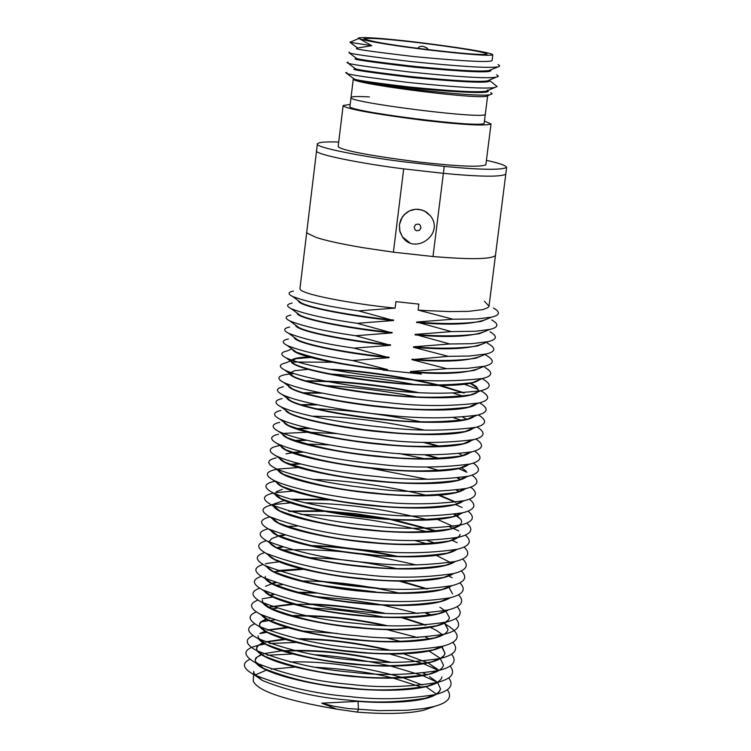 <?xml version="1.0" encoding="UTF-8"?>
<svg xmlns="http://www.w3.org/2000/svg" width="751" height="751" viewBox="0 0 751 751"><rect width="100%" height="100%" fill="white"/><g stroke="black" fill="none" stroke-linecap="round" stroke-linejoin="round"><path stroke-width="1.13" d="M338.71 142.042C325.662 141.601 318.555 142.202 317.401 143.845L306.765 232.021L307.253 233.223L316.171 237.438C325.624 240.573 341.433 244.028 363.578 247.783L393.402 252.186L403.691 168.862L443.372 173.34L432.989 256.523L393.402 252.186L432.989 256.523C470.361 259.649 491.182 259.311 495.453 255.518L489.032 306.126L488.178 307.459L483.1 309.572L468.821 311.318L450.112 311.599L424.202 310.51L418.1 310.088L418.842 304.117L395.918 301.649L395.12 308.098L358.631 310.886L393.59 320.508L357.11 323.305L392.05 332.909L355.589 335.725L390.52 345.31L354.068 348.135L388.98 357.692L352.548 360.527C323.146 356.256 301.404 351.252 287.304 345.526C281.578 342.54 281.935 340.372 288.365 338.992M409.755 242.751L402.517 237.016L399.936 231.684L399.391 224.746L402.264 217.058L406.638 212.533L409.464 210.871L415.716 209.247L418.823 209.322L424.324 210.9L430.098 215.528M350.191 104.408L343.141 105.525L343.601 106.201C349.835 109.571 376.664 114.312 424.09 120.404C463.395 124.901 485.709 126.074 491.023 123.943L484.461 121.08M343.141 105.525L338.185 146.379L338.635 147.149C344.803 150.942 371.567 155.908 418.927 162.019C458.194 166.44 480.509 167.36 485.869 164.769L491.023 123.943M351.027 97.555L349.957 106.36C344.484 111.092 485.108 129.012 484.207 123.08L485.324 114.227C486.254 119.944 345.582 102.042 351.036 97.499C345.582 102.042 486.254 119.944 485.324 114.227L487.652 95.724M369.454 96.926C357.392 96.288 351.252 96.475 351.036 97.499L353.345 78.498L354.125 78.958C354.782 79.981 373.106 82.657 409.079 86.966C451.811 91.19 477.495 92.589 486.122 91.181L497.115 86.543L489.568 80.517M317.401 143.845C313.796 147.196 363.794 156.912 404.545 161.897L444.245 166.393C480.443 169.857 501.236 170.205 506.625 167.435C506.005 165.492 499.274 163.136 486.432 160.367M442.151 646.893L444.986 653.267L443.972 655.576L439.701 658.927L430.999 662.035C404.235 666.287 378.166 666.85 352.792 663.743C321.55 661.246 292.665 654.759 266.154 644.292L258.438 637.984L258.072 635.844M267.178 629.986L286.506 627.414M429.337 651.201L440.433 658.43M438.969 670.418L429.159 674.107C402.442 678.369 376.476 678.951 351.271 675.862C320.245 673.403 291.482 666.907 264.962 656.393L257.903 651.248M268.041 630.202L287.774 627.789M385.826 637.73L400.677 641.42M440.443 658.937L443.484 665.142M443.428 665.555C438.565 679.373 384.953 679.467 357.945 676.914C329.529 675.262 268.426 664.419 257.471 651.201M259.874 626.09L259.499 623.987L260.569 621.988L265.929 619.04M290.646 615.642C321.494 614.966 353.43 618.261 386.474 625.527M425.432 637.101L429.666 638.97M259.47 624.325L261.555 621.556L266.37 619.322M269.196 618.524L269.816 618.383M292.055 616.027C321.85 615.557 352.454 618.683 383.864 625.405M441.832 647.071L444.986 653.295M444.93 653.717C440.067 667.367 386.343 667.348 359.307 664.776C330.787 663.105 269.459 652.225 258.832 639.195M267.581 607.193L291.989 603.982M309.684 604.011C332.806 604.686 357.701 607.737 384.362 613.173M403.212 617.641L426.042 625.085M446.498 624.794C461.903 634.332 460.551 641.495 442.452 646.292L432.829 649.972C406.038 654.187 379.865 654.731 354.312 651.605C322.846 649.08 293.857 642.603 267.356 632.182L260.503 627.094M268.605 607.306L293.425 604.377M295.049 604.339C323.484 604.142 352.266 607.033 381.414 613.013M401.569 617.66L425.075 625.161M430.586 627.489L436.444 630.436L442.358 634.651M443.447 646.038C426.108 656.252 380.025 654.619 354.04 652.046C324.16 649.746 266.774 638.406 259.818 626.541M445.981 611.436L449.502 617.716L448.563 619.81L444.592 622.908L436.481 625.808C409.633 629.976 383.254 630.474 357.354 627.31C325.436 624.719 296.251 618.27 269.778 607.953L262.747 602.283L262.362 600.246M269.797 595.177L273.082 594.37M296.561 592.239L314.772 592.52M426.606 613.041L431.543 615.088M444.939 623.142L448 629.554M444.188 634.22L434.66 637.89C407.831 642.086 381.555 642.612 355.833 639.458C324.141 636.904 295.049 630.446 268.567 620.073L261.808 615.013M446.836 621.912C430.295 632.042 383.508 630.361 357.476 627.789C327.614 625.499 269.769 614.29 262.69 602.724L262.315 600.697M270.313 595.459L273.852 594.642M298.185 592.661L317.983 593.121M425.592 613.116L430.764 615.219M444.601 623.321L447.99 629.591M447.981 629.676L447.943 630.005C443.062 643.316 389.112 643.072 362.029 640.472C333.313 638.744 271.524 627.808 261.564 615.182M271.505 583.32L275.119 582.485M320.602 581.124L378.288 588.211M445.521 610.544L446.028 610.985M272.04 583.602L275.936 582.767M301.489 580.983C331.257 580.983 363.531 584.954 398.321 592.877M439.917 607.259L445.672 611.164M277.213 570.6L301.179 568.882M401.428 581.199L427.563 588.915M447.652 610.056L438.302 613.717C411.426 617.857 384.953 618.336 358.875 615.144C326.732 612.525 297.443 606.085 270.998 595.834L264.455 590.83M450.215 597.758C434.51 607.794 387.009 606.066 360.931 603.485C331.088 601.213 272.763 590.136 265.563 578.88L265.234 576.468M273.786 571.746L302.972 569.324M399.419 581.171L426.455 588.981M448.525 609.84C432.398 619.922 385.254 618.223 359.203 615.642C329.351 613.36 271.271 602.218 264.127 590.812M449.089 587.451L452.524 593.91M449.37 597.965L440.124 601.617C413.228 605.728 386.652 606.179 360.396 602.969C328.037 600.321 298.645 593.891 272.219 583.696L265.788 578.73M451.895 585.667C436.613 595.656 388.774 593.91 362.658 591.328C332.824 589.056 274.265 578.045 267.009 566.949L266.783 566.461M308.755 557.693C335.706 558.2 364.761 561.767 395.908 568.404M276.743 547.695L281.541 546.822M310.501 545.583C337.227 546.165 365.99 549.704 396.791 556.191M451.088 585.864L441.935 589.507C415.021 593.59 388.351 594.013 361.916 590.793C329.332 588.099 299.846 581.696 273.448 571.567L267.891 567.643M277.354 547.995L282.489 547.122M312.81 546.09C338.091 546.803 365.23 550.136 394.237 556.097M278.537 535.81L283.784 534.928M436.566 555.515L450.384 562.499M452.806 573.764L443.747 577.397C416.824 581.443 390.051 581.837 363.446 578.599C330.637 575.876 301.048 569.483 274.678 559.42L269.243 555.58M455.19 561.523C440.649 571.361 392.219 569.549 366.047 566.958C336.232 564.686 277.269 553.816 269.891 543.039L269.853 542.982M269.515 541.049L271.9 538.467L277.457 536.486M279.175 536.111L284.789 535.238M443.747 577.397L453.576 573.576C438.734 583.508 390.567 581.734 364.432 579.152C334.636 576.89 275.899 565.972 268.464 555.027M456.223 549.525L447.361 553.149C420.41 557.12 393.458 557.458 366.497 554.182C333.237 551.394 303.46 545.038 277.157 535.125L271.214 530.281M454.515 561.645L445.559 565.278C418.617 569.286 391.75 569.652 364.967 566.395C331.942 563.635 302.259 557.261 275.917 547.272L270.613 543.517M456.815 549.45C442.583 559.204 393.918 557.355 367.718 554.764C337.894 552.492 278.762 541.687 271.336 531.079L270.961 530.168M427.3 540.485L435.42 543.245M460.081 534.318L459.293 536.054L456.843 538.129L449.164 541.02C422.212 544.944 395.167 545.254 368.018 541.959C334.542 539.134 304.671 532.806 278.405 522.959L272.585 518.152M288.478 511.14L321.024 510.746M324.338 510.905L356.124 513.768L389.966 518.979M393.458 519.645L437.054 531.098M452.722 538.411L454.177 539.434M460.025 534.768C455.181 546.644 400.602 545.583 373.369 542.917C344.052 540.973 281.005 530.103 272.773 519.101L272.369 518.059M289.614 511.478L324.132 511.347M327.868 511.562L386.174 518.734M390.088 519.448L436.04 531.192M457.237 515.777L461.048 519.673L461.64 521.494L461.189 523.513L457.622 526.526L450.966 528.882C424.005 532.759 396.866 533.041 369.548 529.727C335.847 526.864 305.882 520.556 279.654 510.802L273.974 506.024M290.947 499.255L326.31 499.246M460.044 525.306C446.46 534.862 397.307 532.928 371.041 530.337C341.236 528.056 281.756 517.383 274.218 507.113L273.862 504.907M274.979 503.602L284 500.56M292.158 499.593L330.027 499.922M437.645 519.495L453.228 526.451M461.311 513.13L452.769 516.735C425.808 520.565 398.574 520.818 371.078 517.486C337.152 514.585 307.093 508.305 280.912 498.626L275.364 493.886M454.965 514.285L456.843 515.496M461.884 512.999C449.398 522.668 399.448 520.743 373.087 518.143C343.329 515.89 283.324 505.273 275.673 495.116L275.223 493.829M439.833 495.247L456.054 502.203M463.273 501.124C450.337 510.492 400.705 508.474 374.383 505.864C344.578 503.583 284.76 493.05 277.119 483.118L276.866 482.649M438.706 495.322L455.378 502.288M464.672 488.826L456.345 492.421C429.403 496.158 402.001 496.336 374.139 492.966C339.762 489.999 309.525 483.766 283.437 474.266L278.621 470.652L278.17 469.168M289.905 464.362L298.945 463.602M370.243 468.164L427.704 479.382M457.115 490.103L459.462 491.511M462.991 500.983L454.562 504.578C427.601 508.371 400.283 508.587 372.609 505.235C338.457 502.297 308.314 496.045 282.169 486.451L277.485 483.09M464.888 489.032C452.271 498.288 402.414 496.223 376.044 493.623C346.258 491.323 286.262 480.856 278.565 471.102L278.123 469.572M290.787 464.691L300.428 463.987M456.411 490.196L458.964 491.68M466.352 476.669L458.138 480.255C431.196 483.935 403.709 484.085 375.669 480.696C341.067 477.692 310.745 471.487 284.704 462.081L280.067 458.626L279.616 457.453L280.02 459.077C287.764 468.662 347.929 479.063 377.715 481.363C404.113 483.973 454.205 486.085 466.493 476.923M291.932 452.44L301.855 451.736M427.094 467.084L439.513 470.624M458.157 477.993L460.757 479.514M285.971 453.857L291.857 452.891M292.871 452.778L303.46 452.13M457.415 478.087L460.053 479.729M468.023 464.493L459.922 468.08C432.998 471.703 405.427 471.816 377.209 468.417C342.372 465.376 311.965 459.199 285.981 449.887L281.522 446.592L281.062 445.324M294.017 440.508L304.925 439.879M426.286 454.759L439.786 458.476M468.108 464.813C456.148 473.862 405.822 471.703 379.386 469.093C349.609 466.784 289.266 456.458 281.465 447.042L281.081 445.014M295.012 440.856L306.661 440.283M424.24 454.712L438.434 458.532M469.685 452.318L461.705 455.895C434.801 459.471 407.145 459.546 378.739 456.12C343.686 453.041 313.186 446.901 287.257 437.692L282.977 434.547L282.517 433.139M296.157 428.577L308.182 428.032M425.254 442.395L439.973 446.31M469.704 452.693C458.091 461.64 407.53 459.434 381.057 456.815C351.29 454.505 290.778 444.235 282.92 435.007L282.536 433.008M297.208 428.934L310.069 428.464M423.048 442.33L438.546 446.347M459.321 453.829L462.325 455.378M471.346 440.142L463.48 443.71C436.594 447.22 408.863 447.258 380.278 443.822C344.991 440.706 314.416 434.594 288.544 425.488L284.432 422.494L283.981 420.973L284.376 422.954C292.28 432.013 352.961 442.208 382.728 444.526C409.248 447.145 460.025 449.408 471.309 440.565M311.646 416.204C346.173 416.514 383.611 421.104 423.968 429.994M300.635 404.714L315.382 404.395M301.846 405.08L317.673 404.883M462.813 417.265L467.038 419.311C440.189 422.7 412.299 422.663 383.348 419.189C356.378 416.758 308.098 409.192 291.125 401.053L287.342 398.368L286.966 396.641M303 392.782L319.428 392.623M472.999 427.948L465.263 431.515C438.396 434.97 410.581 434.96 381.808 431.506C354.941 429.093 306.999 421.546 289.83 413.275L280.912 406.807C273.993 403.08 274.415 400.349 282.16 398.593M474.932 415.697C466.859 424.878 414.054 422.682 387.187 420.016C357.57 417.772 295.509 407.652 287.286 398.819L286.882 396.932M286.863 397.232L287.135 396.706M304.286 393.158L322.01 393.139M472.914 428.436C461.968 437.166 410.957 434.857 384.399 432.229C354.641 429.901 293.791 419.771 285.831 410.891M476.275 403.55L468.802 407.098C441.992 410.421 414.017 410.346 384.887 406.854C357.814 404.413 309.205 396.828 292.421 388.83L288.797 386.286L288.487 384.465M305.45 380.851C341.104 380.579 378.607 384.446 417.969 392.454M474.641 415.754L467.038 419.311L477.26 415.19M476.106 404.151C465.845 412.656 414.392 410.243 387.751 407.596C358.011 405.258 296.814 395.261 288.741 386.737L288.337 384.878M288.318 385.179L288.703 384.54M306.84 381.245C341.527 381.189 377.471 384.859 414.674 392.257M471.234 383.357L476.265 386.521L478.387 389.891L476.603 392.566L470.577 394.885C443.794 398.143 415.744 398.021 386.427 394.51C359.25 392.06 310.304 384.465 293.725 376.608L290.252 374.195L290.027 372.28M328.882 369.22C361.165 370.459 397.927 375.753 439.157 385.085M441.015 385.554L464.371 392.876M477.702 392.003C467.789 400.386 416.11 397.917 389.431 395.27C359.691 392.923 298.325 382.991 290.196 374.646L289.792 372.825M289.773 373.125L294.721 370.637L307.919 369.37M332.289 369.839C362.789 371.219 397.767 376.298 437.223 385.066M439.175 385.554L463.348 392.942M478.603 380.119L472.341 382.663C445.596 385.845 417.472 385.685 387.967 382.156C360.687 379.687 311.412 372.083 295.03 364.376L291.717 362.095L291.247 360.762C292.252 358.546 298.194 357.307 309.074 357.035M479.288 379.837C469.732 388.107 417.828 385.582 391.102 382.935C361.372 380.579 299.837 370.703 291.66 362.545L291.247 360.762M291.228 361.062L295.988 358.696L310.604 357.448M470.558 383.508L477.289 388.042M352.548 360.527L387.507 369.595C351.168 366.197 320.771 360.377 296.335 352.135L292.918 349.628M387.507 369.595L387.45 370.065C357.786 367.474 299.565 357.814 293.115 350.445L292.627 349.422M257.011 649.859L256.645 647.691L257.349 646.076L262.662 642.706M265.281 641.852L283.906 639.129M297.067 638.726C325.465 638.632 356.293 642.405 389.562 650.066M403.747 653.849L427.685 662.786M428.314 663.105L439.1 670.333M441.982 676.942L440.912 679.373L437.58 682.255L427.319 686.161C400.64 690.441 374.787 691.051 349.759 687.982C318.959 685.541 290.29 679.054 263.77 668.493L255.575 661.734L255.218 659.528L255.903 657.914L261.038 654.534M256.955 650.31L256.589 648.132M256.607 648.029L258.569 645.259L263.066 642.978M265.92 642.105L285.098 639.495M299.02 639.167C326.197 639.261 355.664 642.865 387.413 650M431.215 665.114L438.791 670.521M438.34 682.171C419.865 692.506 374.824 690.939 348.886 688.357C318.997 686.038 262.296 674.492 255.518 662.185L255.218 659.528M440.471 688.874L440.443 689.165C437.007 703.096 384.474 703.715 358.011 701.359L321.719 703.161L336.758 709.132C284.976 700.27 257.142 690.873 253.256 680.96L253.791 671.356L254.148 673.6L262.578 680.584C289.107 691.183 317.664 697.679 348.239 700.082C373.097 703.133 398.837 702.504 425.479 698.205C434.435 696.027 439.438 692.882 440.49 688.77M255.18 659.866L257.077 657.097L261.442 654.797M283.794 651.126C316.847 649.728 351.815 653.426 388.699 662.222M436.979 681.946L429.469 676.642L437.401 682.359M437.655 682.621L440.48 688.789M263.404 653.717L281.39 650.854M282.62 650.77C316.49 649.146 352.501 652.976 390.67 662.269M423.339 673.093L426.662 674.68M255.03 675.027L266.248 670.202M271.252 669.16L294.824 667.076M315.448 667.282C345.62 669.038 371.069 672.53 391.778 677.759M393.562 678.2L422.024 687.296M448.713 677.871C454.355 685.391 449.774 690.976 434.951 694.647L435.082 694.722M435.251 706.137L423.63 710.249L433.712 706.55M259.874 666.165L261.564 665.574M290.017 661.997C323.446 660.955 360.884 666.118 402.329 677.486M403.587 677.871L422.56 685.062M426.202 686.865L436.303 694.008M447.296 689.709C452.834 697.341 448.094 703.011 433.064 706.719L423.301 708.615L406.854 710.277L378.795 710.634L347.807 708.522L333.951 706.259L321.719 703.161M336.758 709.141L357.072 712.089C385.366 714.342 407.333 713.788 422.973 710.418M493.398 308.004C500.654 312.116 500.044 315.157 491.576 317.157L477.589 318.912L452.947 319.231L418.1 310.088M484.442 301.32L489.032 306.126M486.686 319.166L481.128 321.447C463.16 323.991 441.654 324.188 416.608 322.029L452.947 319.231M484.817 367.399C493.341 372.336 492.618 376.035 482.658 378.476C453.191 381.893 422.034 381.63 389.187 377.669C358.95 374.88 304.239 366.385 286.009 357.795C280.067 354.669 280.433 352.388 287.117 350.942L291.961 348.933M483.1 379.236C491.886 384.352 491.145 388.183 480.865 390.717C451.36 394.219 420.278 394.003 387.638 390.06C357.514 387.281 303.179 378.804 284.723 370.055C278.546 366.788 278.931 364.395 285.868 362.874L291.275 360.64M291.641 362.01L332.186 362.226M464.888 384.399L478.152 389.44M480.79 390.745L481.372 391.064C490.431 396.359 489.661 400.321 479.072 402.958C449.52 406.535 418.532 406.357 386.098 402.442C356.077 399.682 302.118 391.215 283.446 382.306C277.025 378.898 277.419 376.392 284.629 374.787L289.802 373.97M290.074 373.942L293.885 373.604M330.215 373.97C356.256 375.547 383.686 378.936 412.515 384.118M453.642 393.308L463.189 396.181M479.645 402.874C488.985 408.356 488.188 412.459 477.27 415.181C447.69 418.833 416.786 418.711 384.55 414.805C354.65 412.064 301.057 403.616 282.169 394.557C275.514 390.989 275.917 388.37 283.39 386.699M325.033 385.545C353.514 387 383.752 390.727 415.735 396.725M478.34 414.909C487.512 420.466 486.554 424.634 475.467 427.403C445.859 431.13 415.031 431.055 383.01 427.169C353.214 424.437 300.006 416.016 280.902 406.798M286.995 397.777L289.379 397.514M453.717 417.791L461.715 420.344M477.101 426.972C486.028 432.595 484.883 436.81 473.665 439.626C444.019 443.419 413.285 443.381 381.461 439.523C351.787 436.8 298.945 428.399 279.635 419.039C272.482 415.162 272.913 412.308 280.93 410.468M316.274 408.844C348.586 409.943 383.292 414.223 420.41 421.696M475.843 439.035C484.536 444.714 483.212 448.985 471.853 451.83C442.189 455.697 411.548 455.707 379.922 451.858C350.36 449.154 297.884 440.771 278.377 431.271C270.961 427.244 271.411 424.259 279.71 422.344M283.991 421.574L285.145 421.424M474.566 451.079C483.053 456.824 481.541 461.152 470.042 464.034C440.358 467.967 409.802 468.014 378.382 464.184C348.933 461.499 296.833 453.135 277.119 443.503C269.44 439.307 269.9 436.2 278.499 434.2M282.517 433.458L306.971 432.247M308.914 432.266L336.861 433.637M473.28 463.104C481.551 468.934 479.87 473.308 468.23 476.237C438.518 480.218 408.056 480.311 376.842 476.51C347.506 473.834 295.781 465.489 275.861 455.726C267.929 451.36 268.398 448.131 277.288 446.038L281.118 445.324M305.601 444.01L329.313 444.911M398.697 453.454L424.587 458.711M458.945 468.755L466.934 472.238M471.985 475.13C480.058 481.025 478.199 485.456 466.409 488.422C436.688 492.468 406.319 492.6 375.303 488.817C346.08 486.16 294.73 477.833 274.622 467.939C266.408 463.414 266.896 460.053 276.086 457.875M470.67 487.136C478.556 493.107 476.528 497.603 464.587 500.607C434.857 504.71 404.582 504.879 373.773 501.114C344.662 498.467 293.669 490.178 273.373 480.152C264.887 475.449 265.394 471.966 274.885 469.694L276.556 469.337M278.264 469.028L297.978 467.554M469.347 499.133C477.054 505.188 474.867 509.732 462.766 512.783C433.017 516.941 402.846 517.148 372.233 513.402C343.235 510.774 292.627 502.503 272.144 492.356C263.376 487.483 263.892 483.86 273.693 481.494L274.885 481.231M312.876 479.438C346.22 480.18 384.146 485.493 426.643 495.378M455.857 504.672L462.062 507.526M468.014 511.131C475.552 517.261 473.196 521.87 460.936 524.958C431.187 529.164 401.109 529.408 370.694 525.681C333.322 522.461 300.062 515.421 270.914 504.559C261.855 499.499 262.39 495.744 272.5 493.294L273.223 493.125M275.514 492.675L292.665 491.126M466.681 523.1C474.05 529.314 471.525 533.989 459.105 537.115C429.356 541.377 399.372 541.659 369.163 537.951C332.045 534.778 298.879 527.709 269.684 516.754C260.334 511.515 260.888 507.62 271.318 505.076L273.965 504.522M274.153 504.484L290.158 502.907M304.484 502.719C347.337 504.278 375.162 507.15 427.216 519.664M449.727 526.92L453.078 528.3M453.67 528.554L458.795 530.976M465.329 535.069C472.539 541.368 469.854 546.108 457.265 549.272C427.526 553.59 397.645 553.9 367.633 550.211C330.759 547.075 297.696 539.978 268.464 528.948C258.879 523.56 259.367 519.542 269.947 516.895M300.738 514.397C345.038 515.693 373.773 518.622 427.319 531.774M452.543 540.467L457.152 542.691M463.977 547.028C471.027 553.412 468.183 558.218 455.425 561.429C425.686 565.785 395.908 566.132 366.094 562.461C329.473 559.364 296.523 552.248 267.243 541.133C257.527 535.67 257.837 531.567 268.182 528.798M286.525 526.413L297.227 526.104M414.862 540.56L427.3 543.855M462.616 558.969C469.525 565.456 466.512 570.319 453.585 573.567C423.855 577.97 394.181 578.345 364.564 574.703C328.187 571.642 295.35 564.508 266.032 553.309C256.175 547.779 256.316 543.574 266.436 540.692M461.245 570.91C468.004 577.481 464.841 582.41 451.736 585.705C422.024 590.145 392.454 590.558 363.033 586.935C326.91 583.903 294.167 576.759 264.831 565.484C254.833 559.88 254.796 555.58 264.718 552.586M281.925 549.967C330.309 548.803 360.827 552.182 416.495 564.996M449.051 576.148L452.205 577.735M459.865 582.832C466.493 589.497 463.17 594.501 449.887 597.834C420.185 602.311 390.727 602.753 361.503 599.157C325.624 596.163 293.003 589 263.629 577.65C253.491 571.98 253.284 567.587 263.019 564.47M265.488 563.794L267.14 563.428M267.516 563.344L278.762 561.814M458.485 594.745C464.982 601.513 461.499 606.583 448.037 609.962C418.354 614.478 388.999 614.938 359.982 611.361C324.348 608.413 291.829 601.232 262.437 589.817C252.148 584.062 251.773 579.575 261.329 576.346M457.106 606.658C463.47 613.52 459.828 618.664 446.178 622.081C416.523 626.625 387.281 627.123 358.452 623.565C323.061 620.645 290.665 613.454 261.245 601.973C250.806 596.144 250.28 591.563 259.658 588.221M275.476 585.264L282.123 584.757M322.339 585.367L375.566 591.91M443.766 610.901L444.977 611.492M455.716 618.552C461.949 625.517 458.148 630.727 444.31 634.191C414.683 638.763 385.554 639.289 356.922 635.75C321.785 632.877 289.492 625.667 260.062 614.13C249.463 608.216 248.778 603.541 258.006 600.077M262.052 598.885L263.15 598.631M263.629 598.528L272.594 597.111M316.171 596.651L346.408 599.373L379.33 604.414M382.691 605.053L417.894 613.52M442.79 622.842L443.747 623.33M432.829 649.972L442.442 646.292C412.853 650.901 383.836 651.446 355.401 647.935C320.508 645.09 288.328 637.871 258.879 626.278C248.13 620.288 247.295 615.51 256.363 611.934M271.411 608.77L276.894 608.254M310.867 608.028C332.815 608.967 356.594 611.887 382.221 616.796M452.919 642.312C458.917 649.493 454.796 654.853 440.574 658.392C411.013 663.02 382.118 663.593 353.871 660.101C319.222 657.294 287.173 650.066 257.706 638.416C246.797 632.351 245.802 627.47 254.73 623.781M261.085 621.912L268.68 620.617M269.44 620.523L274.397 619.997M387.084 629.648L417.903 637.637M451.52 654.168C457.397 661.462 453.125 666.897 438.706 670.483C409.182 675.14 380.391 675.731 352.35 672.267C317.945 669.488 286.009 662.251 256.532 650.554C245.464 644.405 244.328 639.43 253.115 635.618M259.818 633.591L266.783 632.361M301.864 630.962L336.758 633.393M450.121 666.024C455.876 673.431 451.445 678.942 436.829 682.565C407.342 687.249 378.673 687.86 350.83 684.414C316.669 681.673 284.854 674.436 255.378 662.682C242.122 655.013 242.845 649.286 257.546 645.503L257.931 645.409M258.56 645.259L264.906 644.095M269.628 643.494L295.866 642.443M389.947 654.008L423.095 663.612M423.93 663.931L438.744 670.549M425.479 698.205L434.951 694.647C405.512 699.341 376.964 699.979 349.309 696.553C315.392 693.849 283.7 686.602 254.214 674.811C242.808 668.493 241.371 663.311 249.914 659.275M267.328 655.238L292.327 653.999M315.082 654.806C335.791 655.848 360.433 659.472 389.018 665.668M390.98 666.128L422.381 675.496M423.188 675.806L437.213 682.18M387.45 370.065L382.916 370.046L421.377 374.082L410.44 371.538L446.732 368.694L411.923 359.645L448.281 356.34L413.463 347.272L413.529 346.802L449.83 343.986L415.068 334.42L451.389 331.613L416.608 322.029M382.916 370.046L421.377 374.082M480.884 367.671C467.319 373.435 443.822 374.88 410.384 371.998M480.227 367.943L474.106 370.431C455.979 373.2 434.763 373.566 410.44 371.538M389.037 357.223C361.954 354.716 312.519 347.075 297.649 339.884L294.345 337.462M388.98 357.692C357.692 355.054 294.289 344.183 294.082 337.274M482.471 355.505C469.075 361.175 445.559 362.555 411.923 359.645M481.842 355.758L475.862 358.199C457.772 360.912 436.481 361.231 411.98 359.175M390.576 344.84C363.39 342.315 313.618 334.674 298.973 327.633L295.772 325.286M390.52 345.31C359.119 342.653 295.396 331.811 295.547 325.117M484.057 343.32C470.83 348.905 447.296 350.219 413.463 347.272M483.456 343.564L477.617 345.948C459.574 348.614 438.209 348.896 413.529 346.802M392.106 332.449C364.826 329.905 314.716 322.263 300.287 315.373L297.199 313.111M392.05 332.909C360.555 330.233 296.504 319.419 297.002 312.96M395.12 308.098C365.408 305.441 307.009 296.176 300.438 289.745L299.94 288.628L306.755 232.143M487.221 318.95C474.341 324.329 450.788 325.512 416.552 322.498M485.634 331.135C472.586 336.617 449.042 337.875 415.012 334.89M485.071 331.369L479.373 333.697C461.367 336.307 439.926 336.542 415.068 334.42M393.646 320.039C366.263 317.495 315.824 309.844 301.62 303.113L298.635 300.916M393.59 320.508C361.982 317.814 297.612 307.028 298.476 300.794M355.589 335.725C325.737 331.435 303.836 326.525 289.895 320.977C284.61 318.264 284.939 316.302 290.89 315.073M486.451 342.343L488.253 343.686C496.261 348.276 495.585 351.703 486.235 353.965L469.563 356.012L448.281 356.34M357.11 323.305C327.032 319.015 305.056 314.143 291.2 308.699C286.131 306.117 286.45 304.249 292.158 303.085M489.971 331.801C497.716 336.232 497.068 339.536 488.019 341.705L471.299 343.705L449.83 343.986M358.631 310.886C328.328 306.586 306.286 301.761 292.505 296.41C287.642 293.96 287.952 292.186 293.425 291.097M491.68 319.917C499.18 324.179 498.551 327.352 489.802 329.436L475.843 331.229L451.389 331.613M354.068 348.135C324.441 343.855 302.615 338.889 288.6 333.256C283.099 330.412 283.437 328.337 289.623 327.042M485.052 354.444L486.535 355.552C494.796 360.311 494.102 363.869 484.451 366.225L467.826 368.309L446.732 368.694M350.445 41.793L350.097 42.347L371.792 45.67L358.255 38.085M492.806 54.804L492.13 60.193C492.759 62.699 467.122 61.544 415.2 56.719C371.98 51.612 352.576 48.881 356.988 48.515L357.082 47.735L357.56 48.017L349.966 42.3L358.715 38.508L358.255 38.038C363.512 36.855 383.47 38.292 418.119 42.356C460.119 47.651 484.761 51.603 492.046 54.185L492.806 54.804C489.718 56.165 468.295 54.551 428.53 49.96C395.336 45.886 372.421 42.206 359.767 38.939M490.938 69.702L490.835 70.453C491.454 73.054 465.817 71.955 413.914 67.158C370.712 62.004 351.318 59.216 355.739 58.775L355.833 58.015L356.528 58.371C356.903 59.235 375.228 61.807 411.492 66.097C454.721 70.369 480.518 71.861 488.873 70.575L499.396 66.36L499.565 65.515L498.073 64.558M489.643 79.972L489.549 80.704C490.15 83.408 464.512 82.366 412.618 77.588C369.445 72.396 350.069 69.543 354.491 69.026L354.585 68.275M487.54 89.97L488.131 90.496M488.347 90.242L488.263 90.946C489.568 93.575 466.634 92.871 419.471 88.843C375.359 83.821 353.449 80.751 353.712 79.625L354.406 79.944C363.465 84.525 478.011 97.893 490.196 94.654L492.215 93.809L490.703 92.561M346.906 72.453L345.723 72.781L346.624 73.307C347.46 74.49 368.178 77.56 408.779 82.497C456.758 87.351 485.418 89.022 494.759 87.529M348.079 62.239L346.981 62.474L347.816 63C348.492 64.098 369.21 67.111 409.971 72.04C458.241 76.921 486.967 78.639 496.148 77.212L498.411 76.292L496.711 74.734M349.262 52.016L349.008 52.692C349.525 53.697 370.252 56.663 411.173 61.573C459.715 66.482 488.507 68.257 497.537 66.895M354.669 68.172L355.326 68.67C355.843 69.608 374.167 72.237 410.29 76.536C453.266 80.779 479.007 82.225 487.502 80.883L496.148 77.212M371.792 45.67L357.56 48.017M486.319 53.518L487.005 54.072C482.931 55.311 461.274 53.574 422.015 48.862C389.347 44.703 370.027 41.333 364.066 38.761C368.854 37.663 387.094 38.977 418.795 42.704C457.218 47.548 479.72 51.152 486.319 53.518M353.712 79.625L354.5 80.019C365.737 85.361 472.116 98.803 486.047 96.4L490.187 94.654M399.391 224.746L400.827 219.63L404.207 214.636L409.464 210.871L412.543 209.764L415.725 209.247L421.733 209.904L426.568 212.195L430.332 215.715C445.043 233.824 414.993 255.603 402.517 237.016L399.701 230.773L399.391 224.746M444.245 166.393L443.372 173.34C479.636 176.785 500.429 177.076 505.77 174.223L495.453 255.518M316.575 150.66C313.101 154.115 363.024 163.887 403.691 168.862M358.011 701.359L358.48 709.592L357.072 712.089M428.342 49.65L427.141 48.177L423.329 46.402M414.111 227.037L415.763 224.455L418.711 224.108L420.044 224.934L421.02 227.806L419.368 230.388L416.42 230.735L415.087 229.909L414.111 227.037M506.625 167.426L505.77 174.223M491.576 317.157L481.128 321.447M482.649 378.476L472.341 382.663M286.018 357.805L295.03 364.376M481.372 391.064L480.893 390.708L470.577 394.885M284.742 370.065L293.725 376.608M479.063 402.958L468.802 407.098M283.456 382.315L292.421 388.83M282.179 394.566L291.125 401.053M475.458 427.413L465.263 431.515M473.656 439.626L463.48 443.71M279.644 419.049L288.544 425.488M471.844 451.839L461.705 455.895M278.377 431.281L287.257 437.692M470.032 464.043L459.922 468.08M277.128 443.503L285.981 449.887M468.22 476.237L458.138 480.255M275.87 455.726L284.704 462.081M466.399 488.432L456.345 492.421M274.622 467.948L283.437 474.266M464.578 500.607L454.562 504.578M273.383 480.161L282.169 486.451M462.757 512.783L452.769 516.735M272.144 492.365L280.912 498.626M460.926 524.958L450.966 528.882M270.914 504.559L279.654 510.802M459.096 537.125L449.164 541.02M269.684 516.754L278.405 522.959M457.256 549.281L447.361 553.149M268.464 528.948L277.157 535.125M455.425 561.429L445.559 565.278M267.253 541.133L275.917 547.272M266.042 553.309L274.678 559.42M451.736 585.705L441.935 589.507M264.831 565.484L273.448 571.567M449.887 597.843L440.124 601.617M263.629 577.65L272.219 583.696M448.028 609.962L438.302 613.717M262.437 589.817L270.998 595.834M446.169 622.081L436.481 625.808M261.245 601.973L269.778 607.953M444.31 634.191L434.66 637.89M260.062 614.13L268.567 620.073M258.879 626.278L267.356 632.182M440.574 658.392L430.999 662.035M257.706 638.416L266.154 644.292M438.706 670.483L429.159 674.107M256.542 650.554L264.962 656.393M436.829 682.565L427.319 686.161M255.378 662.682L263.77 668.493M254.214 674.811L262.578 680.584M433.064 706.719L423.63 710.249M287.304 345.526L296.335 352.135M266.887 641.861L266.079 642.171M263.423 643.213L259.029 644.921M265.056 631.366L260.334 633.215M266.689 619.509L261.639 621.49M270.36 606.846L268.839 607.446M271.533 595.149L270.491 595.562M272.707 583.443L272.144 583.658M271.627 583.865L265.601 586.249M274.331 503.865L271.318 505.076M282.292 489.342L276.34 491.745M273.111 493.05L272.5 493.294M454.214 514.388L456.101 515.759M456.505 516.05L459.64 518.331M457.181 490.619L458.739 491.755M461.799 468.004L466.071 471.13M295.988 358.696L291.548 360.527M298.973 327.633L289.895 320.977M486.235 353.965L475.862 358.199M300.287 315.373L291.2 308.699M488.019 341.705L477.617 345.948M301.62 303.113L292.505 296.41M489.802 329.436L479.373 333.697M297.649 339.884L288.6 333.256M484.451 366.225L474.106 370.431M427.141 48.177C422.954 45.642 419.8 45.689 417.697 48.308M346.624 73.307L354.125 78.958M347.816 63L355.326 68.67M349.008 52.692L356.528 58.371M357.617 48.026L350.097 42.347"/></g></svg>
